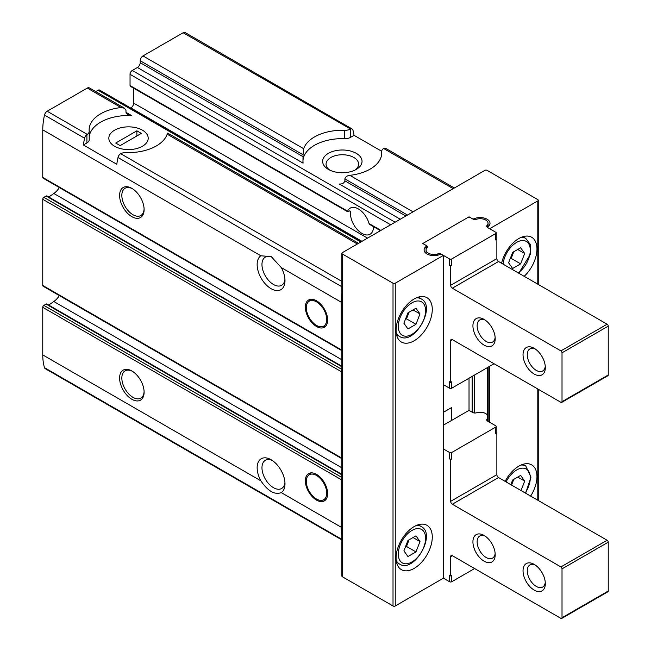 <?xml version="1.0" encoding="UTF-8"?>
<svg xmlns="http://www.w3.org/2000/svg" width="651" height="651" viewBox="0 0 651 651"><rect width="100%" height="100%" fill="white"/><g stroke="black" fill="none" stroke-linecap="round" stroke-linejoin="round"><path stroke-width="0.98" d="M316.508 474.376A15.746 9.09 60 0 1 326.794 488.258A15.746 9.09 60 0 1 324.385 500.871A15.746 9.09 60 0 1 308.631 491.782A15.746 9.09 60 0 1 308.631 473.594A15.746 9.09 60 0 1 316.508 474.376M316.508 300.77A15.746 9.09 60 0 1 326.794 314.645A15.746 9.09 60 0 1 324.385 327.266A15.746 9.09 60 0 1 308.631 318.176A15.746 9.09 60 0 1 308.631 299.989A15.746 9.09 60 0 1 316.508 300.77M130.688 108.033L130.884 107.92A3.939 2.27 120 0 0 133.667 103.102L133.667 88.202M341.881 477.452L43.877 305.4A1.579 0.911 120 0 0 42.763 307.329L42.763 354.909A59.062 34.096 120 0 0 44.504 367.685A3.939 2.27 120 0 0 45.204 368.637L341.881 539.923M43.877 305.4L46.107 304.115A1.579 0.911 120 0 1 46.888 304.033L341.881 474.351M48.703 305.083L53.838 301.519A14.176 8.186 120 0 0 59.371 295.587M341.881 369.426L43.877 197.375A1.579 0.911 120 0 0 42.763 199.304L42.763 285.464A1.579 0.911 120 0 0 43.088 286.188L341.555 458.507A1.579 0.911 120 0 0 341.881 458.581M43.877 197.375L46.156 196.057A1.579 0.911 120 0 1 46.945 195.984L341.881 366.261M48.752 197.025L53.838 193.493A14.176 8.186 120 0 0 59.371 187.569M125.977 112.322L127.547 114.552L131.583 115.561L125.977 112.322L125.977 110.393L124.471 108.196L89.277 87.877A3.939 2.27 120 0 0 87.307 88.064L47.173 111.24A3.939 2.27 120 0 0 44.504 115.081A59.062 34.096 120 0 0 42.763 129.858L42.763 177.446A1.579 0.911 120 0 0 43.088 178.162L341.555 350.482A1.579 0.911 120 0 0 341.881 350.555M95.705 91.579L98.032 90.237A3.149 1.815 120 0 1 99.603 90.082L361.785 241.448M373.487 226.654A16.275 9.399 -120 0 1 370.11 234.222A16.275 9.399 -120 0 1 356.683 228.867A16.275 9.399 -120 0 1 350.629 211.323L349.766 210.818L350.629 211.323L349.766 210.818L348.375 211.624L130.045 85.574A1.579 0.911 120 0 0 130.371 86.298L347.683 211.762M130.045 85.574L130.045 74.328A3.149 1.815 120 0 1 132.275 70.463L137.426 67.492A3.939 2.27 120 0 0 140.209 62.667L140.209 60.738A3.939 2.27 120 0 1 142.992 55.921L183.134 32.745A3.939 2.27 120 0 1 185.104 32.55L352.158 128.996A3.939 2.27 -60 0 1 352.858 129.948A59.062 34.096 -60 0 1 354.054 135.318L350.539 137.345L350.539 129.012L183.134 32.745M341.881 478.103A1.579 0.911 120 0 0 341.23 479.649L341.23 527.229A59.062 34.096 120 0 0 341.881 535.342M341.881 370.077A1.579 0.911 120 0 0 341.23 371.623L341.23 457.783A1.579 0.911 120 0 0 341.555 458.507M131.86 370.98L131.86 370.98A17.325 10.001 60 0 1 144.107 392.203A17.325 10.001 60 0 1 131.86 399.275A17.325 10.001 60 0 1 119.605 378.06A17.325 10.001 60 0 1 131.86 370.98M260.864 480.829A19.685 11.368 60 0 1 258.309 461.99A19.685 11.368 60 0 1 271.068 459.712A19.685 11.368 60 0 1 284.992 483.831A19.685 11.368 60 0 1 281.273 492.612C274.706 495.069 267.903 491.139 260.864 480.829L42.763 354.909M341.881 293.316A59.062 34.096 120 0 0 341.23 302.178L341.23 349.766A1.579 0.911 120 0 0 341.555 350.482M137.426 67.492L303.089 163.141L302.967 161.367A39.377 22.736 0 0 1 344.534 138.671L344.534 130.314A39.377 22.736 0 0 0 303.683 148.697L303.049 154.759L140.209 60.738M344.534 130.314A7.877 4.549 0 0 0 350.173 129.183M357.383 243.995L167.177 134.179A39.377 22.736 0 0 1 126.327 152.562A7.877 4.549 0 0 0 120.687 153.685L120.321 153.913A3.939 2.27 120 0 0 118.01 157.518A59.062 34.096 120 0 0 116.806 164.272L83.393 144.986A59.062 34.096 -60 0 1 84.597 138.224A3.939 2.27 -60 0 1 86.908 134.619L87.25 134.383A7.877 4.549 0 0 0 89.211 131.38A7.877 4.549 0 0 0 89.203 131.128A39.377 22.736 0 0 1 89.138 129.858A39.377 22.736 0 0 1 121.037 107.545L87.307 88.064M380.908 230.405L369.076 223.578A16.275 9.399 -120 0 0 358.351 208.922A16.275 9.399 -120 0 0 350.214 208.117A16.275 9.399 -120 0 0 347.626 211.193L348.375 211.624M369.076 223.578L369.687 224.44M284.935 279.149A16.275 9.399 60 0 1 281.614 285.309A16.275 9.399 60 0 1 265.494 276.179A16.275 9.399 60 0 1 265.038 257.3A16.275 9.399 60 0 1 265.339 257.112A16.275 9.399 60 0 1 272.403 257.357M131.583 115.561A39.377 22.736 0 0 0 89.211 136.832M124.471 108.196L121.037 107.545M328.421 169.406A19.685 11.368 0 0 0 356.268 169.406A19.685 11.368 0 0 0 356.268 153.327A19.685 11.368 0 0 0 328.421 153.327A19.685 11.368 0 0 0 328.421 169.406L328.421 169.406M381.657 151.252L354.054 135.318M344.534 138.671A7.877 4.549 0 0 0 350.539 137.345M302.967 160.895L303.049 154.759M405.825 216.018L344.884 180.84L344.884 178.911C345.461 176.828 347.105 175.632 349.823 175.331A39.377 22.736 0 0 0 381.722 153.009A39.377 22.736 0 0 0 381.657 151.748A7.877 4.549 0 0 1 381.649 151.488A7.877 4.549 0 0 1 383.61 148.485L383.952 148.306A3.939 2.27 120 0 1 385.563 148.29L454.357 188.001M344.884 180.84C344.159 183.126 342.288 184.192 339.277 184.03L400.259 219.232M284.935 482.334A16.275 9.399 60 0 1 281.614 488.494A16.275 9.399 60 0 1 265.038 478.566A16.275 9.399 60 0 1 265.339 460.298A16.275 9.399 60 0 1 272.33 460.509M341.23 302.178L281.273 267.569L271.288 256.657L260.864 255.778L42.763 129.858M350.539 129.012A3.939 2.27 -60 0 1 352.158 128.996M131.86 188.375L131.86 188.375A17.325 10.001 60 0 1 144.107 209.589A17.325 10.001 60 0 1 131.86 216.669A17.325 10.001 60 0 1 119.605 195.446A17.325 10.001 60 0 1 131.86 188.375M281.273 267.569A19.685 11.368 60 0 1 284.992 280.638A19.685 11.368 60 0 1 265.982 284.633A19.685 11.368 60 0 1 260.864 255.778M83.393 144.986L86.908 142.951A7.877 4.549 0 0 0 89.211 139.737A7.877 4.549 0 0 0 89.203 139.485M114.592 146.255A19.685 11.368 0 0 0 142.439 146.255A19.685 11.368 0 0 0 142.439 130.184A19.685 11.368 0 0 0 114.592 130.184A19.685 11.368 0 0 0 114.592 146.255L114.592 146.255M167.177 134.179C167.616 132.666 167.828 132.788 167.812 134.545M354.941 170.098A16.275 9.399 0 0 0 358.62 164.15A16.275 9.399 0 0 0 342.345 154.751A16.275 9.399 0 0 0 326.07 164.15A16.275 9.399 0 0 0 329.74 170.098M443.412 255.404L441.939 254.557A1.579 0.911 0 0 0 439.881 254.476A9.846 5.68 0 0 1 429.562 255.029A9.846 5.68 0 0 1 424.102 249.935A9.846 5.68 0 0 1 426.088 246.509A1.579 0.911 0 0 0 426.413 245.964A1.579 0.911 0 0 0 425.949 245.321L422.808 243.507L469.029 216.824L472.17 218.638A1.579 0.911 0 0 0 474.229 218.72A9.846 5.68 0 0 1 484.547 218.166A9.846 5.68 0 0 1 490.008 223.252A9.846 5.68 0 0 1 488.014 226.678A1.579 0.911 0 0 0 487.697 227.232A1.579 0.911 0 0 0 488.16 227.874L489.633 228.721L537.799 200.915A1.579 0.911 0 0 0 538.255 200.272A1.579 0.911 0 0 0 537.799 199.621L487.127 170.367A1.579 0.911 0 0 0 484.897 170.367L342.345 252.669A1.579 0.911 0 0 0 341.881 253.312A1.579 0.911 0 0 0 342.345 253.955L393.017 283.209A1.579 0.911 0 0 0 395.247 283.209L443.412 255.404L443.412 578.186L395.247 605.991A1.579 0.911 0 0 1 393.017 605.991L342.345 576.737A1.579 0.911 0 0 1 341.881 576.094L341.881 253.312M396.077 557.931A25.592 14.778 -60 0 1 407.249 532.176A25.592 14.778 -60 0 1 426.975 525.316A25.592 14.778 -60 0 1 426.975 554.872A25.592 14.778 -60 0 1 401.382 569.649A25.592 14.778 -60 0 1 396.077 557.931M396.077 330.309A25.592 14.778 -60 0 1 407.249 304.554A25.592 14.778 -60 0 1 426.975 297.702A25.592 14.778 -60 0 1 426.975 327.25A25.592 14.778 -60 0 1 401.382 342.027A25.592 14.778 -60 0 1 396.077 330.309M451.485 420.489L451.485 407.632L443.412 412.295M469.029 378.215L469.029 410.74M489.633 366.318L489.633 422.263M505.127 481.366A25.592 14.778 -60 0 1 531.664 464.879A25.592 14.778 -60 0 1 530.646 496.095M501.571 263.264A25.592 14.778 -60 0 1 531.664 237.257A25.592 14.778 -60 0 1 524.185 276.325M144.091 208.93A15.746 9.09 60 0 1 140.844 215.514A15.746 9.09 60 0 1 125.098 206.424A15.746 9.09 60 0 1 125.098 188.237A15.746 9.09 60 0 1 132.43 188.717M144.091 391.536A15.746 9.09 60 0 1 140.844 398.127A15.746 9.09 60 0 1 125.098 389.029A15.746 9.09 60 0 1 125.098 370.85A15.746 9.09 60 0 1 132.43 371.33M316.508 301.852A14.42 8.325 60 0 1 326.257 315.808A14.42 8.325 60 0 1 322.221 326.68A14.42 8.325 60 0 1 309.298 317.794A14.42 8.325 60 0 1 308.061 302.154A14.42 8.325 60 0 1 316.508 301.852M316.508 475.458A14.42 8.325 60 0 1 326.257 489.414A14.42 8.325 60 0 1 322.221 500.285A14.42 8.325 60 0 1 309.298 491.399A14.42 8.325 60 0 1 308.061 475.759A14.42 8.325 60 0 1 316.508 475.458M520.654 247.779L512.622 252.417L508.602 262.776L512.622 268.497L520.654 263.858L524.673 253.499L520.654 247.779M521.02 490.537L524.673 481.113L520.654 475.401L512.622 480.039L510.832 484.653M415.973 308.216L407.933 312.862L403.913 323.221L407.933 328.934L415.973 324.296L419.985 313.937L415.973 308.216M415.973 535.838L407.933 540.476L403.913 550.836L407.933 556.556L415.973 551.918L419.985 541.559L415.973 535.838M510.05 259.049L511.19 258.39L520.654 263.858M517.716 249.479L524.673 253.499M511.19 258.39L513.761 251.758M405.361 547.109L406.501 546.449L415.973 551.918M413.027 537.539L419.985 541.559M406.501 546.449L409.072 539.817M405.361 319.486L406.501 318.827L415.973 324.296M413.027 309.917L419.985 313.937M406.501 318.827L409.072 312.203M517.716 477.093L524.673 481.113M511.556 485.068L513.761 479.38M426.478 245.622A3.149 1.815 0 0 1 427.398 246.908A3.149 1.815 0 0 1 427.015 247.779A7.877 4.549 0 0 0 426.071 249.935A7.877 4.549 0 0 0 437.692 253.939A3.149 1.815 0 0 1 441.419 254.248L449.54 258.943A1.579 0.911 0 0 0 451.761 258.943L495.753 233.546L495.753 239.975A1.579 0.911 0 0 0 496.217 239.332L496.217 232.903A1.579 0.911 0 0 0 495.753 232.252L487.632 227.565A3.149 1.815 0 0 1 486.712 226.279A3.149 1.815 0 0 1 487.094 225.417A7.877 4.549 0 0 0 488.038 223.252A7.877 4.549 0 0 0 476.418 219.257A3.149 1.815 0 0 1 472.691 218.939L470.144 217.467A1.579 0.911 0 0 0 467.914 217.467L423.923 242.864A1.579 0.911 0 0 0 423.459 243.507A1.579 0.911 0 0 0 423.923 244.149L426.478 245.622L426.478 248.503M495.753 239.975L496.868 239.332L496.217 238.95M449.54 265.372A1.579 0.911 0 0 0 451.761 265.372L450.655 266.015L449.54 265.372L449.54 258.943M443.412 384.643L449.54 388.183L449.54 381.755L450.655 382.397L451.761 381.755L451.761 388.183L494.085 363.746M484.059 345.103A15.746 9.09 -120 0 0 495.199 338.675A15.746 9.09 -120 0 0 484.059 319.381A15.746 9.09 -120 0 0 472.927 325.809A15.746 9.09 -120 0 0 484.059 345.103M534.178 374.032A15.746 9.09 -120 0 0 545.318 367.603A15.746 9.09 -120 0 0 534.178 348.318A15.746 9.09 -120 0 0 523.038 354.746A15.746 9.09 -120 0 0 534.178 374.032M450.655 382.397L450.655 340.603L452.323 339.635A2.36 1.367 -120 0 0 451.143 339.521A2.36 1.367 -120 0 0 450.655 340.603M452.323 339.635L560.91 402.326A1.579 0.911 -120 0 0 561.691 402.408A1.579 0.911 -120 0 0 562.016 401.683L562.016 352.818A1.579 0.911 -120 0 0 560.91 350.889L452.323 288.198L498.536 261.515A2.36 1.367 -120 0 1 496.868 258.618L496.868 239.332M450.655 266.015L450.655 285.301A2.36 1.367 -120 0 0 452.323 288.198M561.691 402.408L607.912 375.725A1.579 0.911 -120 0 0 608.237 375L608.237 326.135A1.579 0.911 -120 0 0 607.123 324.206L498.536 261.515M535.285 349.017A12.768 7.373 -120 0 0 529.906 348.903A12.768 7.373 -120 0 0 527.945 359.132A12.768 7.373 -120 0 0 536.286 370.378A12.768 7.373 -120 0 0 542.674 371.013A12.768 7.373 -120 0 0 545.261 366.293M485.174 320.089A12.768 7.373 -120 0 0 479.787 319.966A12.768 7.373 -120 0 0 477.834 330.195A12.768 7.373 -120 0 0 486.175 341.45A12.768 7.373 -120 0 0 492.555 342.076A12.768 7.373 -120 0 0 495.142 337.356M449.54 388.183A1.579 0.911 0 0 0 451.761 388.183M495.753 233.546A1.579 0.911 0 0 0 496.217 232.903M474.595 568.543L451.761 581.725L451.761 575.289L450.655 575.932L449.54 575.289L449.54 581.725L443.412 578.186M496.217 432.492L496.868 432.866L495.753 433.509A1.579 0.911 180 0 0 496.217 432.866L496.217 426.438A1.579 0.911 180 0 1 495.753 427.08L451.761 452.478A1.579 0.911 180 0 1 449.54 452.478L443.412 448.946M443.412 425.152L467.914 411.009A1.579 0.911 180 0 1 470.144 411.009L472.691 412.482A3.149 1.815 180 0 0 476.418 412.799A7.877 4.549 180 0 1 487.697 415.476M487.697 418.113A7.877 4.549 180 0 1 487.094 418.959A3.149 1.815 180 0 0 486.712 419.822A3.149 1.815 180 0 0 487.632 421.107L495.753 425.795A1.579 0.911 180 0 1 496.217 426.438M496.868 432.866L496.868 474.669L450.655 501.351A2.36 1.367 60 0 0 452.323 504.24L560.91 566.931A1.579 0.911 60 0 1 562.016 568.86L562.016 617.726A1.579 0.911 60 0 1 561.691 618.45A1.579 0.911 60 0 1 560.91 618.369L452.323 555.677L450.655 556.646L450.655 575.932M561.691 618.45L607.912 591.767A1.579 0.911 60 0 0 608.237 591.043L608.237 542.177A1.579 0.911 60 0 0 607.123 540.249L498.536 477.557A2.36 1.367 60 0 1 496.868 474.669M534.178 564.36L534.178 564.36A15.746 9.09 60 0 1 545.318 583.654A15.746 9.09 60 0 1 534.178 590.083A15.746 9.09 60 0 1 523.038 570.789A15.746 9.09 60 0 1 534.178 564.36L534.178 564.36M484.059 535.423L484.059 535.423A15.746 9.09 60 0 1 495.199 554.717A15.746 9.09 60 0 1 484.059 561.146A15.746 9.09 60 0 1 472.927 541.86A15.746 9.09 60 0 1 484.059 535.423M450.655 556.646A2.36 1.367 60 0 1 451.143 555.563A2.36 1.367 60 0 1 452.323 555.677M451.761 452.478L451.761 458.914A1.579 0.911 180 0 1 449.54 458.914L450.655 459.557L450.655 501.351M451.761 458.914L450.655 459.557M545.261 582.336A12.768 7.373 60 0 1 542.674 587.056A12.768 7.373 60 0 1 529.906 579.691A12.768 7.373 60 0 1 529.906 564.946A12.768 7.373 60 0 1 535.285 565.068M495.142 553.399A12.768 7.373 60 0 1 492.555 558.127A12.768 7.373 60 0 1 479.787 550.754A12.768 7.373 60 0 1 479.787 536.009A12.768 7.373 60 0 1 485.174 536.131M451.761 581.725A1.579 0.911 180 0 1 449.54 581.725M142.439 130.184A19.685 11.368 0 0 0 120.98 127.718A19.685 11.368 0 0 0 108.831 138.224A19.685 11.368 0 0 0 128.516 149.584A19.685 11.368 0 0 0 148.2 138.224A19.685 11.368 0 0 0 142.439 130.184M136.873 130.827L115.707 143.041L120.166 145.612L141.324 133.398L136.873 130.827L136.873 135.969M361.972 241.342L130.884 107.92M367.538 238.128L133.667 103.102M341.23 479.649L42.763 307.329M341.23 527.229L281.273 492.612M341.23 457.783L42.763 285.464M341.23 371.623L42.763 199.304M303.683 148.697L142.992 55.921M87.25 134.383L47.173 111.24M341.881 281.395L120.687 153.685M395.108 222.211L132.275 70.463M381.657 154.271L381.657 151.748M413.06 211.844L349.823 175.331M453.202 188.668L383.61 148.485M341.881 286.765L118.01 157.518M341.881 539.37L44.504 367.685M84.597 138.224L44.504 115.081M341.23 349.766L42.763 177.446M360.857 241.985L98.032 90.237M86.908 142.951L86.908 134.619M303.049 156.688L140.209 62.667M407.493 215.058L344.884 178.911M390.649 224.782L130.045 74.328M537.799 200.915L537.799 284.178M537.799 388.981L537.799 500.22M342.345 253.955L342.345 576.737M393.017 283.209L393.017 605.991M395.247 283.209L395.247 605.991M426.088 246.509L426.088 249.61M472.17 376.4L472.17 412.181M474.229 218.72L474.229 219.428M474.229 375.212L474.229 412.97M488.16 367.172L488.16 421.409M341.881 366.79L46.156 196.057M341.881 359.8L53.838 193.493M341.881 474.88L46.107 304.115M341.881 467.817L53.838 301.519M521.003 237.436A21.654 12.499 -60 0 1 525.796 238.421L522.875 236.728M503.085 264.135A19.294 11.14 -60 0 1 517.163 242.091A19.294 11.14 -60 0 1 530.272 249.659A19.294 11.14 -60 0 1 518.212 272.875M521.003 465.058A21.654 12.499 -60 0 1 525.796 466.035L522.875 464.35M506.063 481.903A19.294 11.14 -60 0 1 526.285 469.045A19.294 11.14 -60 0 1 525.259 492.986M416.315 297.881A21.654 12.499 -60 0 1 421.107 298.858L418.186 297.173M421.107 298.858C436.967 306.344 413.865 346.365 399.454 336.372A21.654 12.499 -60 0 1 396.207 332.71M398.306 326.452A19.294 11.14 -60 0 1 418.772 300.998A19.294 11.14 -60 0 1 418.772 328.283A19.294 11.14 -60 0 1 398.306 326.452M416.315 525.495A21.654 12.499 -60 0 1 421.107 526.48L418.186 524.787M421.107 526.48C436.967 533.958 413.865 573.987 399.454 563.986A21.654 12.499 -60 0 1 396.207 560.332M398.306 554.074A19.294 11.14 -60 0 1 418.772 528.612A19.294 11.14 -60 0 1 418.772 555.905A19.294 11.14 -60 0 1 398.306 554.074M451.761 258.943L451.761 265.372M450.655 285.301L496.868 258.618M562.016 401.683L608.237 375M562.016 352.818L608.237 326.135M560.91 350.889L607.123 324.206M487.094 225.417L487.094 227.15M437.692 253.939L437.692 255.192M449.54 452.478L449.54 458.914M495.753 427.08L495.753 433.509M498.536 477.557L452.323 504.24M607.123 540.249L560.91 566.931M608.237 542.177L562.016 568.86M608.237 591.043L562.016 617.726M487.094 418.959L487.094 420.684M89.211 139.737L89.211 131.38M381.649 154.393L381.649 151.488M380.444 230.674L369.678 224.457M358.53 243.328L167.681 133.138M538.255 200.272L538.255 284.446M538.255 389.249L538.255 500.489M426.413 245.964L426.413 248.617M487.697 367.433L487.697 421.148M322.221 326.68L325.931 325.923M308.061 302.154L310.568 299.322M322.221 500.285L325.931 499.529M308.061 475.759L310.568 472.927M525.796 238.421L530.337 244.556L530.443 254.207L518.774 273.192M525.796 466.035L530.972 477.118L525.642 493.206M399.454 336.372L396.532 334.679M399.454 563.986L396.532 562.301M426.071 249.935L426.071 253.345M488.038 223.252L488.038 226.662"/></g></svg>
